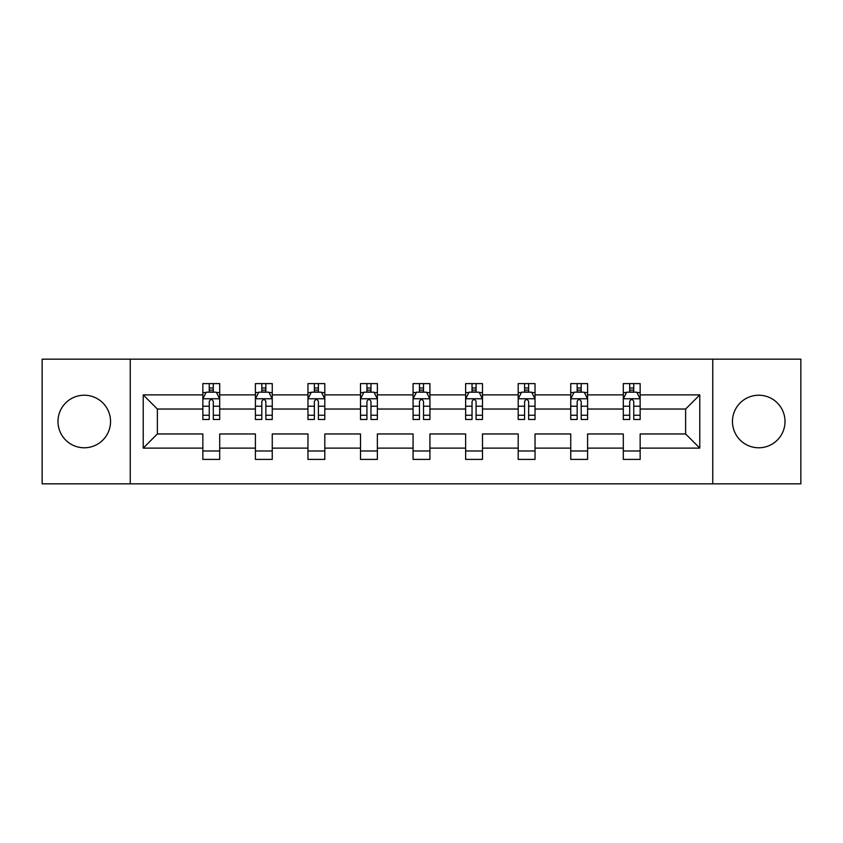 <?xml version="1.0" encoding="UTF-8"?>
<svg xmlns="http://www.w3.org/2000/svg" width="843" height="843" viewBox="0 0 843 843"><rect width="100%" height="100%" fill="white"/><g stroke="black" fill="none" stroke-linecap="round" stroke-linejoin="round"><path stroke-width="1.26" d="M758.742 395.219A26.281 26.281 0 0 0 732.462 421.5A26.281 26.281 0 0 0 758.742 447.781A26.281 26.281 0 0 0 785.012 421.5A26.281 26.281 0 0 0 758.742 395.219M84.258 395.219A26.281 26.281 0 0 0 57.988 421.5A26.281 26.281 0 0 0 84.258 447.781A26.281 26.281 0 0 0 110.538 421.5A26.281 26.281 0 0 0 84.258 395.219M712.746 483.829L800.85 483.829L800.85 359.171L712.746 359.171L712.746 483.829L130.254 483.829L130.254 359.171L42.15 359.171L42.15 483.829L130.254 483.829M640.153 448.118L640.153 433.966L685.633 433.966L699.785 448.118L640.153 448.118L640.153 459.403L623.304 459.403L623.304 448.118L587.592 448.118L587.592 459.403L570.743 459.403L570.743 448.118L535.031 448.118L535.031 459.403L518.192 459.403L518.192 448.118L482.481 448.118L482.481 459.403L465.631 459.403L465.631 448.118L429.919 448.118L429.919 459.403L413.081 459.403L413.081 448.118L377.369 448.118L377.369 459.403L360.519 459.403L360.519 448.118L324.808 448.118L324.808 459.403L307.969 459.403L307.969 448.118L272.257 448.118L272.257 459.403L255.408 459.403L255.408 448.118L219.696 448.118L219.696 459.403L202.847 459.403L202.847 448.118L143.215 448.118L143.215 394.882L202.847 394.882L202.847 383.597L219.696 383.597L219.696 394.882L255.408 394.882L255.408 383.597L272.257 383.597L272.257 394.882L307.969 394.882L307.969 383.597L324.808 383.597L324.808 394.882L360.519 394.882L360.519 383.597L377.369 383.597L377.369 394.882L413.081 394.882L413.081 383.597L429.919 383.597L429.919 394.882L465.631 394.882L465.631 383.597L482.481 383.597L482.481 394.882L518.192 394.882L518.192 383.597L535.031 383.597L535.031 394.882L570.743 394.882L570.743 383.597L587.592 383.597L587.592 394.882L623.304 394.882L623.304 383.597L640.153 383.597L640.153 394.882L699.785 394.882L699.785 448.118M712.746 359.171L130.254 359.171M623.304 394.882L623.304 409.034L587.592 409.034L587.592 394.882M587.592 448.118L587.592 433.966L623.304 433.966L623.304 448.118M570.743 394.882L570.743 409.034L535.031 409.034L535.031 394.882M535.031 448.118L535.031 433.966L570.743 433.966L570.743 448.118M518.192 394.882L518.192 409.034L482.481 409.034L482.481 394.882M482.481 448.118L482.481 433.966L518.192 433.966L518.192 448.118M465.631 394.882L465.631 409.034L429.919 409.034L429.919 394.882M429.919 448.118L429.919 433.966L465.631 433.966L465.631 448.118M413.081 394.882L413.081 409.034L377.369 409.034L377.369 394.882M377.369 448.118L377.369 433.966L413.081 433.966L413.081 448.118M360.519 394.882L360.519 409.034L324.808 409.034L324.808 394.882M324.808 448.118L324.808 433.966L360.519 433.966L360.519 448.118M307.969 394.882L307.969 409.034L272.257 409.034L272.257 394.882M272.257 448.118L272.257 433.966L307.969 433.966L307.969 448.118M255.408 394.882L255.408 409.034L219.696 409.034L219.696 394.882M219.696 448.118L219.696 433.966L255.408 433.966L255.408 448.118M202.847 394.882L202.847 409.034L157.367 409.034L157.367 433.966L202.847 433.966L202.847 448.118M143.215 394.882L157.367 409.034M685.633 433.966L685.633 409.034L640.153 409.034L640.153 394.882M629.7 392.016L633.746 392.016M577.149 392.016L581.196 392.016M524.588 392.016L528.635 392.016M472.038 392.016L476.074 392.016M419.477 392.016L423.523 392.016M366.926 392.016L370.962 392.016M314.365 392.016L318.412 392.016M261.804 392.016L265.851 392.016M209.254 392.016L213.3 392.016M202.847 450.984L219.696 450.984M255.408 450.984L272.257 450.984M307.969 450.984L324.808 450.984M360.519 450.984L377.369 450.984M413.081 450.984L429.919 450.984M465.631 450.984L482.481 450.984M518.192 450.984L535.031 450.984M570.743 450.984L587.592 450.984M623.304 450.984L640.153 450.984M157.367 433.966L143.215 448.118M699.785 394.882L685.633 409.034M213.3 387.98L209.254 387.98M206.019 392.596L202.847 392.596L202.847 383.597L209.254 383.597L209.254 392.185M202.847 415.251L202.847 419.477L209.254 419.477L209.254 415.251L202.847 415.251L202.847 409.034M219.696 409.034L219.696 419.477L213.3 419.477L213.3 401.458C211.951 398.855 210.602 398.855 209.254 401.458L209.254 415.251M216.525 392.596L219.696 392.596L219.696 383.597L213.3 383.597L213.3 392.185M219.696 398.929L216.324 392.185L206.219 392.185L202.847 398.929M265.851 387.98L261.804 387.98M258.58 392.596L255.408 392.596L255.408 383.597L261.804 383.597L261.804 392.185M255.408 415.251L255.408 419.477L261.804 419.477L261.804 415.251L255.408 415.251L255.408 409.034M272.257 409.034L272.257 419.477L265.851 419.477L265.851 401.458C264.502 398.855 263.164 398.855 261.804 401.458L261.804 415.251M269.086 392.596L272.257 392.596L272.257 383.597L265.851 383.597L265.851 392.185M272.257 398.929L268.885 392.185L258.78 392.185L255.408 398.929M318.412 387.98L314.365 387.98M311.13 392.596L307.969 392.596L307.969 383.597L314.365 383.597L314.365 392.185M307.969 415.251L307.969 419.477L314.365 419.477L314.365 415.251L307.969 415.251L307.969 409.034M324.808 409.034L324.808 419.477L318.412 419.477L318.412 401.458C317.063 398.855 315.714 398.855 314.365 401.458L314.365 415.251M321.647 392.596L324.808 392.596L324.808 383.597L318.412 383.597L318.412 392.185M324.808 398.929L321.436 392.185L311.33 392.185L307.969 398.929M370.962 387.98L366.926 387.98M363.691 392.596L360.519 392.596L360.519 383.597L366.926 383.597L366.926 392.185M360.519 415.251L360.519 419.477L366.926 419.477L366.926 415.251L360.519 415.251L360.519 409.034M377.369 409.034L377.369 419.477L370.962 419.477L370.962 401.458C369.624 398.855 368.275 398.855 366.926 401.458L366.926 415.251M374.197 392.596L377.369 392.596L377.369 383.597L370.962 383.597L370.962 392.185M377.369 398.929L373.997 392.185L363.891 392.185L360.519 398.929M423.523 387.98L419.477 387.98M416.242 392.596L413.081 392.596L413.081 383.597L419.477 383.597L419.477 392.185M413.081 415.251L413.081 419.477L419.477 419.477L419.477 415.251L413.081 415.251L413.081 409.034M429.919 409.034L429.919 419.477L423.523 419.477L423.523 401.458C422.174 398.855 420.826 398.855 419.477 401.458L419.477 415.251M426.758 392.596L429.919 392.596L429.919 383.597L423.523 383.597L423.523 392.185M429.919 398.929L426.558 392.185L416.442 392.185L413.081 398.929M476.074 387.98L472.038 387.98M468.803 392.596L465.631 392.596L465.631 383.597L472.038 383.597L472.038 392.185M465.631 415.251L465.631 419.477L472.038 419.477L472.038 415.251L465.631 415.251L465.631 409.034M482.481 409.034L482.481 419.477L476.074 419.477L476.074 401.458C474.735 398.855 473.387 398.855 472.038 401.458L472.038 415.251M479.309 392.596L482.481 392.596L482.481 383.597L476.074 383.597L476.074 392.185M482.481 398.929L479.109 392.185L469.003 392.185L465.631 398.929M528.635 387.98L524.588 387.98M521.353 392.596L518.192 392.596L518.192 383.597L524.588 383.597L524.588 392.185M518.192 415.251L518.192 419.477L524.588 419.477L524.588 415.251L518.192 415.251L518.192 409.034M535.031 409.034L535.031 419.477L528.635 419.477L528.635 401.458C527.286 398.855 525.937 398.855 524.588 401.458L524.588 415.251M531.87 392.596L535.031 392.596L535.031 383.597L528.635 383.597L528.635 392.185M535.031 398.929L531.67 392.185L521.564 392.185L518.192 398.929M581.196 387.98L577.149 387.98M573.914 392.596L570.743 392.596L570.743 383.597L577.149 383.597L577.149 392.185M570.743 415.251L570.743 419.477L577.149 419.477L577.149 415.251L570.743 415.251L570.743 409.034M587.592 409.034L587.592 419.477L581.196 419.477L581.196 401.458C579.847 398.855 578.498 398.855 577.149 401.458L577.149 415.251M584.42 392.596L587.592 392.596L587.592 383.597L581.196 383.597L581.196 392.185M587.592 398.929L584.22 392.185L574.115 392.185L570.743 398.929M633.746 387.98L629.7 387.98M626.475 392.596L623.304 392.596L623.304 383.597L629.7 383.597L629.7 392.185M623.304 415.251L623.304 419.477L629.7 419.477L629.7 415.251L623.304 415.251L623.304 409.034M640.153 409.034L640.153 419.477L633.746 419.477L633.746 401.458C632.398 398.855 631.049 398.855 629.7 401.458L629.7 415.251M636.981 392.596L640.153 392.596L640.153 383.597L633.746 383.597L633.746 392.185M640.153 398.929L636.781 392.185L626.676 392.185L623.304 398.929M219.612 398.76L202.931 398.76M219.696 415.251L213.3 415.251M209.254 406.221L202.847 406.221M219.696 406.221L213.3 406.221M213.3 390.119L209.254 390.119M272.173 398.76L255.492 398.76M272.257 415.251L265.851 415.251M261.804 406.221L255.408 406.221M272.257 406.221L265.851 406.221M265.851 390.119L261.804 390.119M324.724 398.76L308.053 398.76M324.808 415.251L318.412 415.251M314.365 406.221L307.969 406.221M324.808 406.221L318.412 406.221M318.412 390.119L314.365 390.119M377.285 398.76L360.604 398.76M377.369 415.251L370.962 415.251M366.926 406.221L360.519 406.221M377.369 406.221L370.962 406.221M370.962 390.119L366.926 390.119M429.835 398.76L413.165 398.76M429.919 415.251L423.523 415.251M419.477 406.221L413.081 406.221M429.919 406.221L423.523 406.221M423.523 390.119L419.477 390.119M482.396 398.76L465.715 398.76M482.481 415.251L476.074 415.251M472.038 406.221L465.631 406.221M482.481 406.221L476.074 406.221M476.074 390.119L472.038 390.119M534.947 398.76L518.276 398.76M535.031 415.251L528.635 415.251M524.588 406.221L518.192 406.221M535.031 406.221L528.635 406.221M528.635 390.119L524.588 390.119M587.508 398.76L570.827 398.76M587.592 415.251L581.196 415.251M577.149 406.221L570.743 406.221M587.592 406.221L581.196 406.221M581.196 390.119L577.149 390.119M640.069 398.76L623.388 398.76M640.153 415.251L633.746 415.251M629.7 406.221L623.304 406.221M640.153 406.221L633.746 406.221M633.746 390.119L629.7 390.119"/></g></svg>
